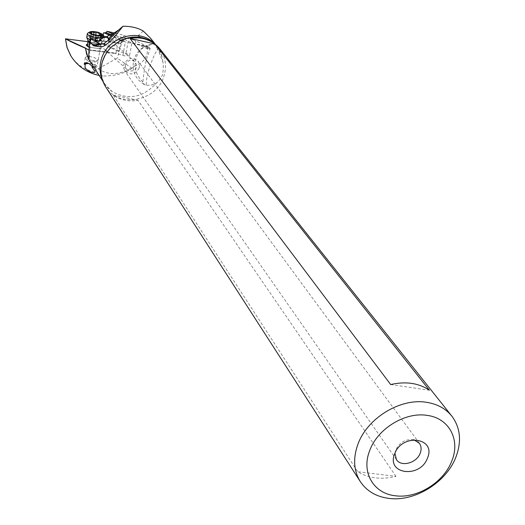 <?xml version="1.0" encoding="UTF-8"?>
<svg xmlns="http://www.w3.org/2000/svg" width="525" height="525" viewBox="0 0 525 525"><rect width="100%" height="100%" fill="white"/><g stroke="black" fill="none" stroke-linecap="round" stroke-linejoin="round"><path stroke-width="0.39" stroke-dasharray="2.62 1.97" d="M157.664 49.035L154.192 44.172L152.939 44.126C146.895 45.563 145.097 47.099 147.532 48.746L150.143 48.562L148.037 55.066C146.18 58.675 144.447 67.659 142.839 82.025L144.362 84.643L146.718 85.391C145.852 82.911 146.593 77.575 148.942 69.398C151.561 61.038 154.468 54.252 157.664 49.035L162.868 61.786L163.354 65.5L162.855 74.419L158.629 81.073L156.443 82.976C143.325 97.545 128.579 100.439 112.212 91.652C104.232 85.995 100.544 77.976 101.135 67.594M102.231 79.433L104.416 83.606L112.212 91.652M159.403 48.28C165.362 56.359 166.943 65.415 164.135 75.456C157.5 101.292 118.361 108.898 105.466 86.507M162.868 61.786L161.969 56.392L156.988 46.351L153.49 42.637M99.146 75.456L102.861 76.053C115.093 75.974 124.838 73.402 132.077 68.329L134.216 66.34C116.99 77.549 102.158 75.725 89.722 60.88M134.216 66.34C140.844 64.201 145.143 60.034 147.105 53.845L147.978 46.653L149.113 47.237L138.154 44.651L136.703 43.91L135.811 42.735L135.352 40.267L136.651 37.045M150.143 48.562L149.113 47.237M146.718 85.391L151.889 84.952L156.443 82.976M154.166 44.153L150.485 38.154M143.246 31.041L136.677 37.012M103.202 36.967L103.681 37.045L103.248 36.927M103.681 37.045C101.207 41.16 98.273 42.683 94.887 41.593M125.449 64.687L125.613 67.403L127.122 69.589C130.187 71.748 133.101 71.433 135.877 68.644L136.671 66.609L136.625 64.883L134.741 61.681C131.729 59.581 128.901 59.968 126.243 62.856L125.449 64.687M88.856 50.072L88.955 49.737L116.012 53.176L117.292 46.141L118.558 42.886L91.311 39.362L118.25 42.847L119.063 40.491L103.208 36.96M89.289 45.813L88.955 49.737M102.861 76.053L93.063 71.676C83.324 69.162 75.817 63.728 70.547 55.381M132.077 68.329L117.246 58.17L93.063 71.676M115.421 33.252L123.953 35.26L128.999 37.656M129.045 37.675L147.223 46.312L131.913 42.892L114.115 34.552M147.978 46.653L147.223 46.312M123.953 35.26L117.246 58.17M88.075 41.724L100.833 43.365L101.535 42.952L103.13 34.637M109.64 35.326L121.721 40.747L120.461 43.982L109.587 39.08M108.885 38.765L104.751 36.901M104.501 36.789L102.743 35.995M116.012 53.176L114.844 53.392L125.593 56.031L129.623 55.309L125.987 53.301L118.02 51.194L119.182 50.978L120.461 43.982M121.721 40.747L124.373 40.917L125.37 40.025M129.623 55.309L131.919 42.912L130.161 42.971L119.063 40.491M112.98 34.027L112.54 33.817M123.158 41.298L121.222 43.057L118.558 42.886M89.558 42.578L117.292 46.141M87.688 44.008C96.134 44.015 100.688 45.445 101.345 48.3L100.131 48.727L89.106 47.211L100.131 48.727M87.419 45.524L87.734 45.176C93.063 44.369 97.276 45.275 100.367 47.906L99.022 48.786M93.135 67.397L96.744 66.878L97.079 66.334C96.082 64.647 92.997 63.564 87.832 63.098M88.449 63.446L89.283 63.505C93.214 64.05 95.465 64.929 96.042 66.157L95.767 66.616L92.794 67.056M142.839 82.025C135.975 75.193 133.704 67.193 136.014 58.019C138.954 49.816 144.5 45.203 152.644 44.198C143.187 45.531 136.927 50.735 133.862 59.797C131.611 70.534 135.109 78.816 144.355 84.643M154.192 44.172L152.939 44.126M139.25 67.869L139.493 64.444L138.213 61.346C132.51 56.661 127.719 57.717 123.841 64.516L123.598 67.843L124.786 70.868C130.469 75.718 135.292 74.721 139.25 67.869M394.912 453.272L395.706 449.984C399.669 442.247 405.707 438.828 413.818 439.72M395.968 476.359L137.95 100.249C128.776 101.896 120.553 100.177 113.275 95.084L357.689 471.699C368.622 478.373 381.38 479.929 395.968 476.359L357.689 471.699M113.275 95.084L137.95 100.249M390.679 384.549L429.391 390.219M104.285 36.179L98.641 33.528C93.962 32.412 90.451 32.222 88.095 32.95M86.756 37.065C88.22 35.687 91.973 35.674 98.018 37.026C101.673 38.049 103.628 39.113 103.878 40.228L103.819 40.51C102.303 41.849 98.549 41.849 92.557 40.51L89.9 39.651M89.69 60.112L85.299 57.632C86.067 56.359 88.915 56.254 93.837 57.33L98.241 59.811L98.077 60.204C96.653 61.103 93.857 61.071 89.69 60.112M90.09 62.042L87.563 60.821C87.458 59.811 89.132 59.66 92.577 60.355L95.117 62.094L90.09 62.042M98.772 37.931L104.475 36.927M90.372 38.948L93.745 40.458L99.94 40.681L100.898 35.287M101.141 40.294L99.94 40.681M101.496 35.352L100.623 40.241L101.194 40.235M100.623 40.241L99.461 39.9L100.892 33.823M91.416 33.961L90.517 39.06L89.467 37.222L92.236 38.141L94.651 37.091L95.248 37.662L99.409 38.345L100.163 38.804L99.934 39.204M110.775 34.755L126.459 38.273M126.505 38.279L135.352 40.267M119.182 50.978L101.535 42.952M128.264 40.983L125.987 53.301M122.857 55.512L125.363 41.888M124.373 40.917L122.62 39.893L121.892 40.458L123.106 41.108M123.25 38.811L122.62 39.893L110.946 34.663M110.033 35.136L121.892 40.458M90.359 39.506L118.046 43.122L121.222 43.057M118.007 43.076L119.949 43.253M88.837 50.085L114.844 53.392M118.02 51.194L100.833 43.365M149.586 48.694L143.279 45.931M137.76 35.91L141.599 37.583M141.632 37.603L153.497 42.774M87.97 40.655C88.449 39.211 91.448 39.08 96.961 40.254C100.216 41.18 101.758 42.112 101.581 43.043C100.367 44.12 97.374 44.126 92.603 43.057L89.624 42M89.513 43.155L92.492 44.238C97.453 45.314 100.308 45.242 101.062 44.008L96.633 41.567C92.039 40.543 89.197 40.563 88.102 41.626M97.361 40.865L98.319 35.457M98.497 38.515L99.094 35.149M95.248 37.662L95.727 34.952M93.122 37.413L93.653 34.407M90.543 37.583L91.376 32.872M89.847 38.023L90.792 32.629M91.96 39.749L92.912 34.342M95.228 40.615L96.18 35.201M89.467 37.222L95.018 40.346M161.969 56.392C159.226 46.732 152.69 40.517 142.36 37.748M102.782 81.08L104.416 83.606M154.875 43.687L156.988 46.351M96.738 42.341L105.656 50.341M107.238 51.758L127.122 69.589M108.275 38.227L134.741 61.681M89.178 58.117L90.681 40.602M148.634 47.099L130.161 42.971M126.033 42.053L118.545 40.379M90.307 39.539L120.238 43.306M115.087 53.445L106.798 52.388M106.772 52.388L88.797 50.105M85.299 57.632L84.164 64.089M85.188 64.339L85.076 64.982M96.042 66.157L95.104 71.433M100.367 47.906L97.079 66.334M147.532 48.759L138.154 44.651M396.428 459.592L124.786 70.868M419.409 443.303L138.213 61.346M451.658 415.892L452.018 416.345M87.563 60.821L85.477 58.091M95.117 62.094L98.077 60.204M98.241 59.811L101.062 44.008L103.819 40.51M103.878 40.228L104.501 36.717M101.187 40.3L102.093 35.221M99.461 39.9L100.295 35.188M100.137 38.968L101.076 33.718M89.394 37.406L90.287 32.294M90.864 39.152L91.75 34.118M90.346 39.099L91.278 33.79M90.628 39.119L95.484 40.858L100.61 40.497"/><path stroke-width="0.79" d="M153.49 42.637C137.878 27.562 106.719 37.616 101.233 59.699C99.33 66.557 99.658 73.132 102.231 79.433M360.189 481.425C366.614 491.105 376.241 496.768 389.064 498.415C414.881 501.88 446.257 482.462 455.89 457.144C461.764 441.577 460.471 427.98 452.018 416.345C445.889 408.673 437.351 403.988 426.405 402.288C400.234 397.884 367.041 418.267 357.84 444.485C352.912 458.384 353.692 470.695 360.189 481.425L105.466 86.507C100.918 79.052 99.842 70.895 102.231 62.022L105.144 55.059L108.754 49.796L111.379 46.968L120.199 40.714C135.817 34.158 148.883 36.678 159.403 48.28L451.658 415.892M154.875 43.687L150.485 38.154L143.246 31.041C137.832 27.805 131.073 26.211 122.962 26.25C116.465 34.552 111.832 39.939 109.069 42.427L104.711 45.524C103.359 46.922 99.684 47.033 93.673 45.846L90.051 41.521L89.828 42.656C88.751 50.63 88.522 55.913 89.145 58.492L89.178 58.117M102.782 81.08L88.758 59.24L86.566 53.937L85.516 48.241C86.861 54.37 88.069 57.789 89.145 58.492M109.069 42.427L109.121 39.519L107.126 36.369L113.912 33.088L118.663 29.977L122.962 26.25M107.126 36.369L103.248 36.927L102.145 37.793L105.007 37.328L107.244 37.59L108.518 38.483L108.196 40.399L118.643 29.997M90.681 40.602L90.425 39.388L98.956 37.866C95.648 38.568 94.29 39.815 94.887 41.593L99.015 40.819L102.145 37.793M118.873 29.8L109.121 39.546L104.836 42.978L103.103 43.785L92.682 45.065M95.911 41.232L96.561 42.184L99.671 43.936M93.673 45.846L103.103 43.785M90.72 40.156L90.051 41.521M70.547 55.381L66.983 47.44L65.468 38.811L85.385 48.018L88.856 50.072M90.425 39.388L89.952 39.185L89.289 45.813M99.146 75.456L95.301 74.498C84.86 71.288 76.742 65.126 70.947 56.024L67.161 47.749L65.468 38.811C69.444 41.094 76.079 44.218 85.372 48.188L85.516 48.241M84.151 64.142L84.164 64.089C85.614 61.392 88.6 62.495 93.135 67.397L91.96 66.997L95.058 71.689C94.526 74.662 84.341 69.845 85.05 66.334L85.24 64.555L84.151 64.142M103.13 34.637L103.701 32.655L110.033 35.136M112.54 33.817L107.133 31.297L106.004 32.445L104.843 32.806M107.133 31.297L115.421 33.252M65.468 38.811L88.075 41.724M103.701 32.655L109.64 35.326M109.587 39.08L108.885 38.765M114.115 34.552L112.98 34.027M103.208 36.96L101.896 36.671L99.35 37.734L102.27 36.776L103.202 36.967M102.27 36.776L101.896 36.671M98.956 37.866L99.35 37.734M91.311 39.362L89.952 39.185M87.419 45.524L89.106 47.211L86.277 45.406L86.428 44.52L87.688 44.008M87.832 63.098L84.223 63.899M85.24 64.555L85.483 63.873L88.449 63.446M92.794 67.056L91.96 66.997M413.818 439.72L419.409 443.303C421.332 446.125 421.608 449.413 420.23 453.147C416.811 463.057 401.139 467.329 396.428 459.592L394.912 453.272M394.669 453.856C401.979 432.902 436.505 437.568 427.494 458.056C420.282 478.629 385.987 474.495 394.669 453.856M395.627 495.803C417.263 498.737 443.664 482.403 451.736 461.153C460.688 440.042 449.242 418.031 426.983 415.36C405.103 411.771 377.423 428.787 369.666 450.66C360.951 472.428 373.675 493.756 395.627 495.803M390.679 384.549L129.977 38.371C139.342 36.796 147.63 38.66 154.849 43.956L429.391 390.219C418.668 383.02 405.759 381.13 390.679 384.549M154.849 43.956L129.977 38.371M98.411 32.34C93.857 31.297 90.818 31.238 89.309 32.163C88.81 33.114 90.353 34.112 93.949 35.149C100.15 36.415 103.176 36.205 103.038 34.506L98.411 32.34M88.095 32.95L87.327 33.79C87.57 34.893 89.519 35.949 93.181 36.98L98.772 37.931M89.9 39.651L86.789 37.616L86.756 37.065M104.475 36.927L103.038 34.506M98.319 35.457L92.046 34.21L91.278 33.79L91.882 33.357L90.287 32.294L95.55 32.018L100.308 33.272L101.076 33.685L100.485 34.118L102.093 35.188L98.319 35.457M113.912 33.088L108.518 38.483M110.946 34.663L106.004 32.445M89.624 42L87.97 40.655M88.102 41.626L89.513 43.155M101.588 34.847L101.496 35.352M99.094 35.149L99.448 33.141M95.727 34.952L96.2 32.288M93.653 34.407L94.073 32.032M91.376 32.872L91.494 32.196M101.135 67.594L102.283 61.694L104.573 56.044L107.198 51.778L111.379 46.968M142.36 37.748C135.037 36.133 127.647 37.124 120.199 40.714M105.656 50.341L107.238 51.758M104.836 42.978L104.711 45.524M70.947 56.024L70.593 55.46M88.791 47.053L87.846 46.646M89.309 32.163L87.518 33.324M86.717 37.308L87.327 33.79M87.386 45.708L88.003 40.74L86.789 37.616M100.295 35.188L100.485 34.118M91.75 34.118L91.868 33.423"/></g></svg>
